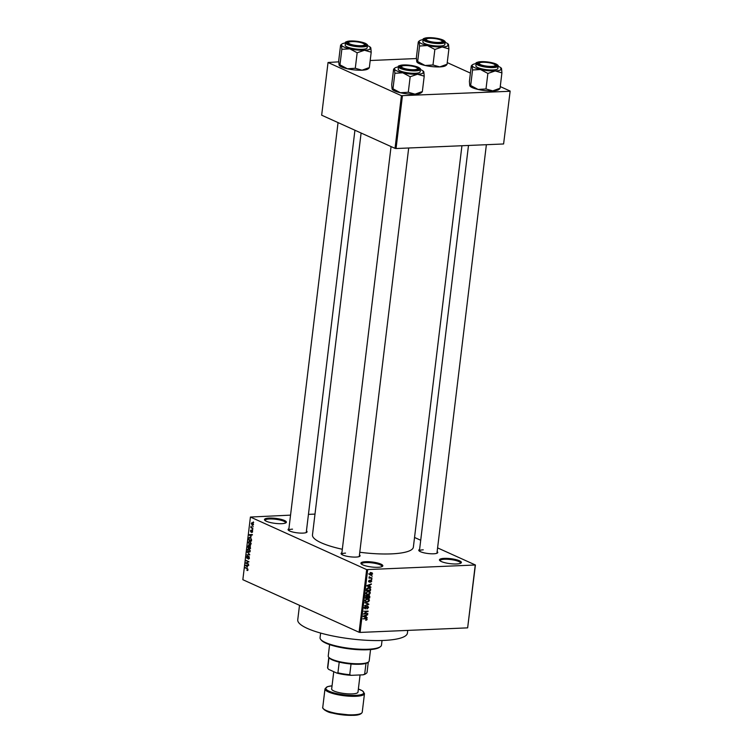 <?xml version="1.0" encoding="UTF-8"?>
<svg xmlns="http://www.w3.org/2000/svg" width="753" height="753" viewBox="0 0 753 753"><rect width="100%" height="100%" fill="white"/><g stroke="black" fill="none" stroke-linecap="round" stroke-linejoin="round"><path stroke-width="1.13" d="M269.235 518.083A11.05 2.513 -173.1 0 1 281.773 519.542A11.05 2.513 -173.1 0 1 286.018 522.751A11.05 2.513 -173.1 0 1 281.603 523.674A11.05 2.513 -173.1 0 1 264.689 520.163A11.05 2.513 -173.1 0 1 269.235 518.083M285.5 523.024A10.307 2.344 6.9 0 0 285.566 522.827A10.307 2.344 6.9 0 0 280.238 520.078A10.307 2.344 6.9 0 0 269.565 518.977A10.307 2.344 6.9 0 0 265.094 520.351A10.307 2.344 6.9 0 0 265.112 520.558M365.694 561.7A11.05 2.513 -173.1 0 1 378.232 563.169A11.05 2.513 -173.1 0 1 382.468 566.369A11.05 2.513 -173.1 0 1 378.062 567.291A11.05 2.513 -173.1 0 1 361.139 563.79A11.05 2.513 -173.1 0 1 365.694 561.7M381.959 566.651A10.307 2.344 6.9 0 0 382.025 566.444A10.307 2.344 6.9 0 0 376.698 563.705A10.307 2.344 6.9 0 0 366.014 562.595A10.307 2.344 6.9 0 0 361.553 563.969A10.307 2.344 6.9 0 0 361.572 564.176M444.232 558.368A11.05 2.513 -173.1 0 1 456.77 559.827A11.05 2.513 -173.1 0 1 461.015 563.037A11.05 2.513 -173.1 0 1 456.6 563.959A11.05 2.513 -173.1 0 1 439.686 560.458A11.05 2.513 -173.1 0 1 444.232 558.368M460.507 563.31A10.307 2.344 6.9 0 0 460.572 563.112A10.307 2.344 6.9 0 0 455.236 560.364A10.307 2.344 6.9 0 0 444.562 559.263A10.307 2.344 6.9 0 0 440.1 560.637A10.307 2.344 6.9 0 0 440.11 560.844M437.145 551.591A9.573 2.174 -173.1 0 1 437.455 552.975A9.573 2.174 -173.1 0 1 433.634 553.784A9.573 2.174 -173.1 0 1 418.969 550.744A9.573 2.174 -173.1 0 1 419.6 549.464M436.928 553.257A8.838 2.005 6.9 0 0 436.956 553.135L486.382 144.698M359.454 554.886A9.573 2.174 -173.1 0 1 359.755 556.279A9.573 2.174 -173.1 0 1 355.934 557.079A9.573 2.174 -173.1 0 1 341.269 554.039A9.573 2.174 -173.1 0 1 341.9 552.758M359.228 556.552A8.838 2.005 6.9 0 0 359.266 556.429L408.691 147.993M306.443 530.912A9.573 2.174 -173.1 0 1 306.744 532.305A9.573 2.174 -173.1 0 1 302.922 533.105A9.573 2.174 -173.1 0 1 288.258 530.065A9.573 2.174 -173.1 0 1 288.888 528.794M306.217 532.578A8.838 2.005 6.9 0 0 306.255 532.456L354.927 130.231M407.74 630.402L407.411 633.094A55.233 12.547 -173.1 0 1 383.493 640.445A55.233 12.547 -173.1 0 1 326.294 634.534A55.233 12.547 -173.1 0 1 297.746 619.823L299.496 605.327M461.937 145.734L413.369 547.12A50.818 11.54 -173.1 0 1 391.362 553.879A50.818 11.54 -173.1 0 1 359.765 552.26M342.323 549.266A50.818 11.54 -173.1 0 1 312.476 534.912L361.101 133.027M252.792 526.178L253.149 526.808L252.792 526.178M251.897 527.684L252.933 528.625L250.834 527.674L251.078 526.281L251.897 527.684M252.415 529.284L252.773 529.924L252.415 529.284M252.048 530.338L252.594 531.74L251.784 532.54L252.048 530.818L250.89 532.07L250.42 530.78L251.144 529.999L251.097 531.533L251.813 530.291M251.803 532.07L252.613 531.562M252.481 530.799L251.841 530.846M250.909 531.599L251.577 531.514M251.06 536.56L249.158 534.658L252.217 534.517L251.257 534.988L251.06 536.56M251.173 543.525L250.561 544.626L249.516 544.626L248.208 542.188L249.902 541.115L251.173 543.525M250.561 544.626L249.516 544.626L250.636 544.579M249.243 540.965L249.902 541.115M250.269 550.97L249.657 552.071L248.612 552.071L247.304 549.634L248.998 548.56L250.269 550.97M249.657 552.071L248.612 552.071L249.732 552.024M248.339 548.41L248.998 548.56M247.982 569.861L246.965 570.435L247.492 569.108L245.186 567.517L247.144 568.402L247.982 569.861M247.69 570.482L246.965 570.435L247.784 570.407M246.984 569.965L248.001 569.673M290.545 515.137L250.42 517.047L366.664 569.607L475.416 564.995L467.641 627.861L475.228 565.211M250.42 517.047L242.843 579.697L359.077 632.266L366.664 569.607M247.37 567.113L245.459 565.211L248.528 565.07L247.558 565.541L247.37 567.113M246.335 563.056L248.641 564.101L245.704 563.244L248.302 561.898L246.043 560.392L248.932 561.7L246.335 563.056M248.274 558.67L249.074 557.888L248.697 556.749L247.069 558.472L246.438 556.825L247.464 555.846L246.777 556.966L247.135 558.02L248.744 556.288L249.412 558.086L248.255 559.14L249.262 558.679M249.196 556.721L248.537 556.712L249.168 556.683M247.445 556.316L246.777 556.966M247.135 558.02L247.878 557.992M249.121 556.618L247.972 556.665L248.744 556.288M247.097 551.704L249.761 554.876L246.711 554.914L249.441 554.528L247.097 551.704M250.015 545.398L250.523 548.56L247.633 547.252L248.678 544.927L249.224 545.69L250.354 545.643M250.335 537.416L251.587 539.788L251.417 541.115L248.537 539.816L248.829 537.849L250.335 537.416L249.619 537.247M252.519 522.704L253.479 524.465L252.236 525.236L251.304 523.486L252.02 522.591M253.309 521.904L253.667 522.544L253.309 521.904M414.536 537.463L420.711 540.259M437.597 547.892L475.416 564.995M371.766 575.781L372.311 576.205L371.766 575.781M370.551 577.636L372.095 578.022L369.017 578.153L369.299 576.723L370.551 577.636M369.422 577.607L369.083 577.156L369.779 577.504M369.149 576.949L369.93 577.579M371.389 578.888L371.935 579.311L371.389 578.888M370.909 580.064L371.775 581.118L370.645 582.267L371.333 581.109L370.636 580.648L369.337 582.257L368.584 581.269L369.591 580.187L369.328 581.805L371.351 580.139M371.333 581.109L370.344 580.252M368.622 581.062L369.328 581.805M369.817 586.399L370.984 587.208L366.918 586.013L366.975 585.533L371.38 583.914L370.015 584.827L369.817 586.399L369.356 586.192L370.984 587.208M370.344 592.903L369.525 594.23L366.805 594.559L366.005 593.082L368.396 591.246L369.855 591.632L370.344 592.903L369.855 592.686M369.441 600.348L368.622 601.675L365.911 602.005L365.101 600.527L367.492 598.691L368.951 599.077L369.441 600.348L368.961 600.132M366.645 619.013L367.163 619.239L366.777 619.964L365.723 620.274L366.41 618.768L362.946 618.853L365.873 618.269L367.163 619.239L365.873 618.269M366.664 619.239L365.365 618.298M367.68 569.767L360.094 632.426L467.641 627.861M366.127 616.952L367.285 617.761L363.219 616.566L363.275 616.086L367.68 614.457L366.316 615.38L366.127 616.952L365.657 616.735L367.285 617.761M364.414 613.639L367.803 613.488L363.52 614.128L367.2 611.587L363.859 611.276L368.085 611.097L363.953 613.422M367.53 606.099L368.584 607.455L366.975 609.017L368.095 607.436L367.483 606.551L365.243 608.961L364.236 607.718L365.666 606.306L364.734 607.69L365.76 608.349L366.438 606.824L368.029 606.184M368.095 607.436L366.909 606.287M364.283 607.483L365.309 608.509M364.913 602.579L368.914 604.264L364.527 605.788L368.443 604.094L364.913 602.579M368.772 595.228L369.845 596.555L369.676 597.957L365.45 598.136L365.619 596.724L366.833 595.435L367.662 595.887L369.356 595.322M366.833 595.435L367.662 595.887L366.692 595.454M368.81 587.556L370.052 587.754L370.58 590.512L366.353 590.691L366.673 588.705L368.81 587.556M371.182 572.647L372.65 573.842L370.909 575.17L369.469 573.974L371.182 572.647L372.104 572.788M369.535 574.548L370.909 575.17L370.024 575.038M308.438 514.374L314.989 514.101M447.244 62.612L470.418 73.097M500.256 86.586L510.158 91.066L503.597 143.974L510.158 91.066M338.728 61.84L328.035 62.499L321.663 115.19L395.033 148.369L401.405 95.678L509.969 91.282M402.422 95.847L396.05 148.529L503.597 143.974M328.035 62.499L401.405 95.678M370.194 60.513L416.428 58.546M396.05 148.529L395.033 148.369M360.094 632.426L359.077 632.266M345.542 553.126A8.838 2.005 6.9 0 0 341.711 554.302A8.838 2.005 6.9 0 0 341.721 554.434M292.531 529.161A8.838 2.005 6.9 0 0 288.71 530.328A8.838 2.005 6.9 0 0 288.71 530.46M423.242 549.831A8.838 2.005 6.9 0 0 419.412 551.008A8.838 2.005 6.9 0 0 419.412 551.14M366.25 619.728L366.777 619.964M365.638 617.018L363.247 616.312M367.069 614.683L367.624 614.937M365.807 615.154L366.316 615.38M364.471 616.443L365.647 616.82L365.798 615.559L363.69 616.274L364.471 616.443M365.318 615.333L365.798 615.559M366.833 613.535L367.746 613.94M366.287 611.172L367.2 611.587M367.05 611.144L368.029 611.587M368.104 607.238L368.584 607.455M365.045 606.476L365.666 606.758M367.295 603.313L368.914 604.264M364.885 602.805L368.443 604.094M365.779 601.412L367.116 602.184M367.304 598.334L367.793 599.604M365.6 600.508L366.165 601.591L367.182 601.732L368.951 600.376L367.426 599.143L365.149 600.301M365.967 599.162L366.447 599.379M366.702 598.823L368.349 599.284L366.702 598.541M368.772 597.543L369.676 597.957M365.996 597.666L367.266 597.609L366.852 595.887L365.996 597.666L365.534 597.449M366.25 595.614L367.379 596.282M367.756 597.59L369.243 597.524L369.356 596.094L368.725 595.679L367.756 597.59L367.295 597.374M367.389 596.48L367.869 596.696M368.123 595.407L369.356 596.094M366.683 593.966L368.019 594.738M368.208 590.889L368.697 592.159M366.504 593.063L367.069 594.145L368.085 594.286L369.855 592.931L369.252 591.839L367.342 591.933L366.052 592.856M366.871 591.717L367.342 591.933M367.596 591.378L368.321 591.698M370.26 588.968L370.74 589.185M369.667 590.098L370.58 590.512M366.899 590.22L370.137 590.079L369.761 588.149L367.163 588.761L366.899 590.22L366.438 590.004M368.01 587.679L368.754 588.018M369.328 586.465L366.946 585.759M370.768 584.13L371.323 584.384M369.507 584.601L370.015 584.827M368.17 585.9L369.346 586.267L369.497 585.006L367.389 585.721L368.17 585.9M369.008 584.78L369.497 585.006M370.165 580.431L370.636 580.648M369.045 580.394L369.591 580.638M368.575 581.467L369.092 581.702M371.37 579.057L371.935 579.311M371.182 577.607L372.095 578.022M371.737 575.951L372.311 576.205M369.507 573.786L370.956 574.718L372.217 573.852L371.154 573.099L369.902 573.974L370.956 574.718M370.457 572.788L372.217 573.852M246.099 567.931L245.13 567.969M245.883 565.663L245.403 565.682M247.841 565.456L245.459 565.211M247.878 565.108L248.518 565.079M248.782 565.456L245.742 565.55L247.05 566.802L247.2 565.55L248.471 565.494L247.558 565.541M247.2 565.55L245.742 565.55M246.664 563.206L245.704 563.244M247.389 562.689L245.76 562.764M248.914 561.87L248.302 561.898M246.956 560.806L245.986 560.853M249.77 554.801L246.711 554.914M247.549 552.156L247.04 552.175M249.619 548.975L248.264 548.899L247.643 549.784L248.678 551.62L250.043 551.695M250.278 550.81L248.264 548.899M248.678 551.62L249.93 550.82M248.603 547.215L247.633 547.252M248.029 546.96L248.885 547.346L248.678 545.407L248.029 546.96M249.121 545.388L248.123 546.17M249.224 547.497L250.241 547.958L249.958 545.85L249.224 547.497M250.495 545.831L249.337 546.603M250.514 541.539L249.168 541.463L248.546 542.339L249.572 544.174L250.937 544.25M251.182 543.365L249.168 541.463M249.572 544.174L250.834 543.384M249.507 539.769L248.537 539.816M249.375 537.83L248.829 537.849M248.932 539.515L251.135 540.513L250.956 538.367L250.269 537.868L249.158 538.094L248.932 539.515M250.965 537.84L249.158 538.094M249.582 535.11L249.102 535.129M251.53 534.912L249.158 534.658M251.577 534.555L252.217 534.526M252.481 534.903L249.431 534.997L250.749 536.258L250.9 534.997L252.17 534.941L251.257 534.988M250.9 534.997L249.431 534.997M252.537 532.042L252.048 532.06M251.813 527.637L250.834 527.674M251.606 523.636L252.293 524.785L253.177 524.323L252.49 523.166L251.606 523.636L253.121 523.137M253.488 524.304L252.293 524.785M380.434 646.658L379.644 647.241A30.195 6.862 -173.1 0 1 367.586 649.773A30.195 6.862 -173.1 0 1 321.343 640.191L320.712 639.429A30.929 7.022 6.9 0 0 368.085 649.246A30.929 7.022 6.9 0 0 380.434 646.658A30.929 7.022 6.9 0 0 381.479 645.133L382.035 640.492M320.627 633.066L320.063 637.697A30.929 7.022 6.9 0 0 320.712 639.429M367.389 45.613A14.825 3.37 -173.1 0 1 370.561 47.467A14.825 3.37 -173.1 0 1 370.834 47.938A14.825 3.37 -173.1 0 1 364.452 50.263A14.825 3.37 6.9 0 1 349.778 48.832A14.825 3.37 -173.1 0 1 343.999 47.025A14.825 3.37 -173.1 0 1 341.476 45.086L341.843 49.322L349.778 48.832L357.167 52.776L364.452 50.263L371.201 52.183L370.834 47.938L369.93 48.136M348.648 43.994A9.573 2.174 -173.1 0 1 347.199 43.053A9.573 2.174 -173.1 0 1 352.771 41.217A9.573 2.174 -173.1 0 1 364.358 43.326A9.573 2.174 -173.1 0 1 365.685 45.284A9.573 2.174 -173.1 0 1 358.089 46.008A9.573 2.174 -173.1 0 1 348.648 43.994M348.479 42.601A8.838 2.005 6.9 0 0 347.641 43.316A8.838 2.005 6.9 0 0 347.641 43.448A8.838 2.005 -173.1 0 1 347.641 43.316A8.838 2.005 -173.1 0 1 347.942 42.874L348.733 42.29A8.104 1.835 6.9 0 0 351.049 44.399A8.104 1.835 6.9 0 0 359.228 45.717A8.104 1.835 6.9 0 0 364.377 44.182A8.104 1.835 6.9 0 0 353.778 41.603A8.104 1.835 6.9 0 0 348.733 42.29M347.095 46.893A11.05 2.513 6.9 0 0 359.247 49.293A11.05 2.513 6.9 0 0 367.125 47.834L367.417 45.415A11.05 2.513 -173.1 0 1 359.539 46.865A11.05 2.513 -173.1 0 1 347.387 44.474A11.05 2.513 -173.1 0 1 345.486 42.761L345.194 45.18A11.05 2.513 6.9 0 0 347.095 46.893M368.424 67.874L362.042 70.198L355.284 68.278L347.359 68.768L339.97 64.824L341.843 49.322M355.284 68.278L357.167 52.776M339.066 65.022L339.97 64.824L339.066 65.022L338.699 60.777L340.572 45.274L341.476 45.086A14.825 3.37 -173.1 0 1 341.937 44.003A14.825 3.37 -173.1 0 1 345.458 42.959M340.572 45.274L341.476 45.086M369.328 67.685L371.201 52.183M368.914 68.25L367.963 68.956A14.825 3.37 -173.1 0 1 362.042 70.198A14.825 3.37 -173.1 0 1 347.359 68.768A14.825 3.37 -173.1 0 1 339.339 65.492A14.825 3.37 -173.1 0 1 339.264 65.398M364.377 44.182L365.007 44.945A8.838 2.005 -173.1 0 1 365.186 45.434A8.838 2.005 -173.1 0 1 365.158 45.566A8.838 2.005 6.9 0 0 365.186 45.434A8.838 2.005 6.9 0 0 364.546 44.549M403.457 65.718A8.104 1.835 6.9 0 0 401.744 66.264A8.104 1.835 6.9 0 0 405.716 68.834A8.104 1.835 6.9 0 0 415.562 69.549A8.104 1.835 6.9 0 0 417.388 68.156A8.104 1.835 6.9 0 0 411.543 66.076A8.104 1.835 6.9 0 0 403.457 65.718M401.49 66.575A8.838 2.005 6.9 0 0 400.652 67.281A8.838 2.005 6.9 0 0 400.652 67.412A8.838 2.005 -173.1 0 1 400.652 67.281A8.838 2.005 -173.1 0 1 400.954 66.848L401.744 66.264M417.388 68.156L418.009 68.918A8.838 2.005 -173.1 0 1 418.197 69.408A8.838 2.005 -173.1 0 1 418.169 69.53A8.838 2.005 6.9 0 0 418.197 69.408A8.838 2.005 6.9 0 0 417.557 68.514M440.251 42.281A8.104 1.835 6.9 0 0 442.067 40.888A8.104 1.835 6.9 0 0 436.232 38.808A8.104 1.835 6.9 0 0 428.146 38.45A8.104 1.835 6.9 0 0 426.433 38.996A8.104 1.835 6.9 0 0 430.405 41.566A8.104 1.835 6.9 0 0 440.251 42.281M442.067 40.888L442.698 41.65A8.838 2.005 -173.1 0 1 442.886 42.14A8.838 2.005 -173.1 0 1 442.849 42.262A8.838 2.005 6.9 0 0 442.886 42.14A8.838 2.005 6.9 0 0 442.246 41.246M426.179 39.307A8.838 2.005 6.9 0 0 425.341 40.013A8.838 2.005 6.9 0 0 425.341 40.144A8.838 2.005 -173.1 0 1 425.341 40.013A8.838 2.005 -173.1 0 1 425.633 39.58L426.433 38.996M489.93 66.396A8.104 1.835 6.9 0 0 495.079 64.862A8.104 1.835 6.9 0 0 484.48 62.283A8.104 1.835 6.9 0 0 479.435 62.97A8.104 1.835 6.9 0 0 481.76 65.078A8.104 1.835 6.9 0 0 489.93 66.396M495.079 64.862L495.709 65.615A8.838 2.005 -173.1 0 1 495.898 66.113A8.838 2.005 -173.1 0 1 495.86 66.236A8.838 2.005 6.9 0 0 495.898 66.113A8.838 2.005 6.9 0 0 495.248 65.219M479.19 63.28A8.838 2.005 6.9 0 0 478.353 63.986A8.838 2.005 6.9 0 0 478.353 64.118A8.838 2.005 -173.1 0 1 478.353 63.986A8.838 2.005 -173.1 0 1 478.644 63.553L479.435 62.97M329.607 644.624L328.233 656.023A20.623 4.687 6.9 0 0 328.666 657.181A20.623 4.687 6.9 0 0 331.781 659.223A20.623 4.687 6.9 0 0 352.122 663.544A20.623 4.687 6.9 0 0 368.481 662A20.623 4.687 6.9 0 0 369.177 660.983L370.551 649.575M368.481 662L367.69 662.584A19.889 4.518 -173.1 0 1 365.986 663.374A19.889 4.518 -173.1 0 1 351.039 664.005A19.889 4.518 -173.1 0 1 339.217 662.132A19.889 4.518 -173.1 0 1 332.299 659.91A19.889 4.518 -173.1 0 1 329.296 657.934L328.666 657.181M363.172 674.82L364.687 674.048A19.889 4.518 6.9 0 0 366.391 673.267L365.6 673.85A19.145 4.349 -173.1 0 1 363.172 674.82L351.086 675.337A19.145 4.349 -173.1 0 1 336.864 673.088L328.619 669.361L327.724 668.203L329.005 657.595M365.986 663.374L364.687 674.048M351.039 664.005L349.74 674.688L351.086 675.337M336.864 673.088L337.918 672.815A19.889 4.518 6.9 0 0 349.74 674.688M339.217 662.132L337.918 672.815M328.816 657.36L327.583 667.506A19.889 4.518 6.9 0 0 327.724 668.203M366.391 673.267A19.889 4.518 6.9 0 0 367.069 672.288L368.292 662.132M333.758 671.685L331.668 688.948A13.253 3.012 6.9 0 0 338.511 692.478A13.253 3.012 6.9 0 0 352.244 693.899A13.253 3.012 6.9 0 0 357.986 692.139L360.066 674.952M421.435 91.847L415.054 94.172L408.295 92.252L400.37 92.741A14.825 3.37 -173.1 0 1 394.591 90.934A14.825 3.37 -173.1 0 1 392.351 89.466A14.825 3.37 -173.1 0 1 392.275 89.372M421.925 92.224L420.965 92.93A14.825 3.37 -173.1 0 1 415.054 94.172A14.825 3.37 -173.1 0 1 400.37 92.741L392.981 88.798L392.078 88.986L391.701 84.75L393.584 69.248L394.487 69.05L394.854 73.295L402.78 72.806L410.178 76.75L417.463 74.236L424.212 76.157L423.845 71.912L422.941 72.1M394.854 73.295L392.981 88.798L392.078 88.986M420.4 69.577A14.825 3.37 -173.1 0 1 421.322 69.963A14.825 3.37 -173.1 0 1 423.572 71.431A14.825 3.37 -173.1 0 1 423.845 71.912A14.825 3.37 -173.1 0 1 417.463 74.236A14.825 3.37 -173.1 0 1 402.78 72.806A14.825 3.37 -173.1 0 1 394.487 69.05A14.825 3.37 -173.1 0 1 394.949 67.968A14.825 3.37 -173.1 0 1 398.469 66.923M417.369 67.299A9.573 2.174 -173.1 0 1 418.696 69.257A9.573 2.174 -173.1 0 1 411.1 69.973A9.573 2.174 -173.1 0 1 401.66 67.968A9.573 2.174 -173.1 0 1 400.21 67.017A9.573 2.174 -173.1 0 1 405.782 65.191A9.573 2.174 -173.1 0 1 417.369 67.299M398.497 66.735L398.196 69.154A11.05 2.513 6.9 0 0 400.107 70.867A11.05 2.513 6.9 0 0 412.258 73.257A11.05 2.513 6.9 0 0 420.136 71.808L420.428 69.389A11.05 2.513 -173.1 0 1 412.55 70.838A11.05 2.513 -173.1 0 1 400.398 68.448A11.05 2.513 -173.1 0 1 398.497 66.735C397.528 66.019 399.419 65.417 404.154 64.918C409.698 64.946 414.432 65.737 418.339 67.29C420.174 68.316 420.871 69.012 420.428 69.389M422.339 91.659L424.212 76.157M408.295 92.252L410.178 76.75M393.584 69.248L394.487 69.05M445.089 42.309A14.825 3.37 -173.1 0 1 448.261 44.163A14.825 3.37 -173.1 0 1 448.534 44.643A14.825 3.37 -173.1 0 1 442.152 46.968A14.825 3.37 6.9 0 1 427.469 45.538A14.825 3.37 -173.1 0 1 421.699 43.73A14.825 3.37 -173.1 0 1 419.176 41.782L419.543 46.027L427.469 45.538L434.858 49.482L442.152 46.968L448.901 48.889L448.534 44.643L447.63 44.832M426.349 40.7A9.573 2.174 -173.1 0 1 424.899 39.749A9.573 2.174 -173.1 0 1 430.471 37.923A9.573 2.174 -173.1 0 1 442.049 40.031A9.573 2.174 -173.1 0 1 443.376 41.989A9.573 2.174 -173.1 0 1 435.789 42.705A9.573 2.174 -173.1 0 1 426.349 40.7M424.796 43.599A11.05 2.513 6.9 0 0 436.947 45.989A11.05 2.513 6.9 0 0 444.825 44.54L445.117 42.121A11.05 2.513 -173.1 0 1 437.239 43.57A11.05 2.513 -173.1 0 1 425.087 41.18A11.05 2.513 -173.1 0 1 423.177 39.467L422.885 41.886A11.05 2.513 6.9 0 0 424.796 43.599M446.124 64.579L439.743 66.904L432.984 64.984L425.059 65.473L417.67 61.53L419.543 46.027M432.984 64.984L434.858 49.482M416.767 61.718L417.67 61.53L416.767 61.718L416.39 57.482L418.273 41.98L419.176 41.782A14.825 3.37 -173.1 0 1 419.637 40.7A14.825 3.37 -173.1 0 1 423.158 39.655M418.273 41.98L419.176 41.782M447.028 64.391L448.901 48.889M446.614 64.956L445.654 65.662A14.825 3.37 -173.1 0 1 439.743 66.904A14.825 3.37 -173.1 0 1 425.059 65.473A14.825 3.37 -173.1 0 1 417.04 62.198A14.825 3.37 -173.1 0 1 416.964 62.104M499.126 88.553L492.744 90.878L485.996 88.958L478.07 89.447A14.825 3.37 -173.1 0 1 472.291 87.64A14.825 3.37 -173.1 0 1 470.051 86.171A14.825 3.37 -173.1 0 1 469.976 86.077M499.625 88.929L498.665 89.635A14.825 3.37 -173.1 0 1 492.744 90.878A14.825 3.37 -173.1 0 1 478.07 89.447L470.681 85.503L469.768 85.691L469.401 81.456L471.274 65.953L472.187 65.756L472.555 70.001L480.48 69.511L487.869 73.455L495.163 70.942L501.912 72.853L501.545 68.617L500.641 68.805M472.555 70.001L470.681 85.503L469.768 85.691M498.1 66.283A14.825 3.37 -173.1 0 1 499.023 66.669A14.825 3.37 -173.1 0 1 501.272 68.137A14.825 3.37 -173.1 0 1 501.545 68.617A14.825 3.37 -173.1 0 1 495.163 70.942A14.825 3.37 -173.1 0 1 480.48 69.511A14.825 3.37 -173.1 0 1 472.187 65.756A14.825 3.37 -173.1 0 1 472.649 64.673A14.825 3.37 -173.1 0 1 476.169 63.628M495.06 64.005A9.573 2.174 -173.1 0 1 496.387 65.963A9.573 2.174 -173.1 0 1 488.801 66.678A9.573 2.174 -173.1 0 1 479.35 64.673A9.573 2.174 -173.1 0 1 477.901 63.723A9.573 2.174 -173.1 0 1 483.473 61.897A9.573 2.174 -173.1 0 1 495.06 64.005M476.188 63.44L475.896 65.859A11.05 2.513 6.9 0 0 477.797 67.572A11.05 2.513 6.9 0 0 489.958 69.963A11.05 2.513 6.9 0 0 497.827 68.514L498.128 66.095A11.05 2.513 -173.1 0 1 490.25 67.544A11.05 2.513 -173.1 0 1 478.099 65.153A11.05 2.513 -173.1 0 1 476.188 63.44C475.228 62.725 477.11 62.123 481.854 61.624C487.398 61.652 492.123 62.443 496.039 63.996C497.874 65.022 498.571 65.718 498.128 66.095M500.039 88.355L501.912 72.853M485.996 88.958L487.869 73.455M471.274 65.953L472.187 65.756M364.941 618.317L365.845 618.721M366.156 603.181L367.803 603.925M369.375 596.338L369.845 596.555M365.629 596.658L366.099 596.875M369.939 580.883L370.42 581.1M247.746 568.835L247.106 568.863M248.471 565.475L246.363 565.559M249.488 554.104L249.008 554.123M252.17 534.922L250.062 535.006M251.747 531.053L251.276 531.072M347.801 44.032A10.608 2.41 6.9 0 0 362.438 46.347A10.608 2.41 6.9 0 0 365.205 43.297A10.608 2.41 6.9 0 0 350.569 40.982A10.608 2.41 6.9 0 0 347.801 44.032M322.755 707.378A19.889 4.518 6.9 0 0 333.033 712.677A19.889 4.518 6.9 0 0 353.628 714.804A19.889 4.518 6.9 0 0 362.24 712.159C361.459 714.211 358.466 715.275 353.251 715.35L332.12 713.006C326.444 712.263 321.7 707.942 322.755 707.378L324.995 688.863A19.889 4.518 -173.1 0 0 335.273 694.162A19.889 4.518 -173.1 0 0 355.868 696.29A19.889 4.518 -173.1 0 0 364.48 693.645L362.24 712.159M353.129 715.322A19.145 4.349 -173.1 0 1 323.555 708.874M332.045 685.832A19.145 4.349 6.9 0 0 329.899 691.546A19.145 4.349 6.9 0 0 355.538 695.386A19.145 4.349 6.9 0 0 358.362 689.023M418.216 67.262A10.608 2.41 6.9 0 0 403.58 64.946A10.608 2.41 6.9 0 0 400.812 68.005A10.608 2.41 6.9 0 0 415.449 70.321A10.608 2.41 6.9 0 0 418.216 67.262M425.501 40.737A10.608 2.41 6.9 0 0 440.138 43.053A10.608 2.41 6.9 0 0 442.896 39.994A10.608 2.41 6.9 0 0 428.259 37.678A10.608 2.41 6.9 0 0 425.501 40.737M495.907 63.967A10.608 2.41 6.9 0 0 481.271 61.652A10.608 2.41 6.9 0 0 478.513 64.711A10.608 2.41 6.9 0 0 493.149 67.026A10.608 2.41 6.9 0 0 495.907 63.967M366.457 618.787L364.81 618.044M367.775 606.598L366.984 606.24M365.026 608.462L363.379 607.718M366.165 601.591L364.518 600.847M367.144 595.934L365.487 595.19M369.074 595.736L367.426 594.992M367.069 594.145L365.421 593.402M369.252 591.839L367.605 591.096M371.116 580.544L370.391 580.215M369.196 581.787L368.575 581.504M369.845 577.542L369.083 577.193M370.288 574.624L368.641 573.88M371.831 573.193L370.184 572.449M247.342 570.049L247.953 570.03M247.313 558.067L247.859 558.039M248.499 545.37L249.092 545.341M249.77 545.803L250.457 545.774M249.695 537.727L250.777 537.68M251.935 532.089L252.528 532.07M251.954 530.799L252.471 530.771M252.086 523.071L253.017 523.024M252.697 524.879L253.385 524.85M367.417 45.415C367.859 45.048 367.163 44.342 365.327 43.316C360.706 41.556 355.472 40.784 349.618 41.02C346.248 41.566 344.865 42.149 345.486 42.761M341.937 44.003L340.987 44.709M288.71 530.328L338.05 122.598M391.061 146.571L341.711 554.302M419.412 551.008L468.488 145.461M332.045 685.795L327.423 686.67L324.995 688.863M358.362 688.986L362.588 690.896L364.48 693.645M394.949 67.968L393.998 68.683M445.117 42.121C445.56 41.744 444.863 41.048 443.028 40.022C438.406 38.252 433.173 37.49 427.318 37.725C423.939 38.271 422.565 38.845 423.177 39.467M419.637 40.7L418.687 41.415M472.649 64.673L471.689 65.379"/></g></svg>
